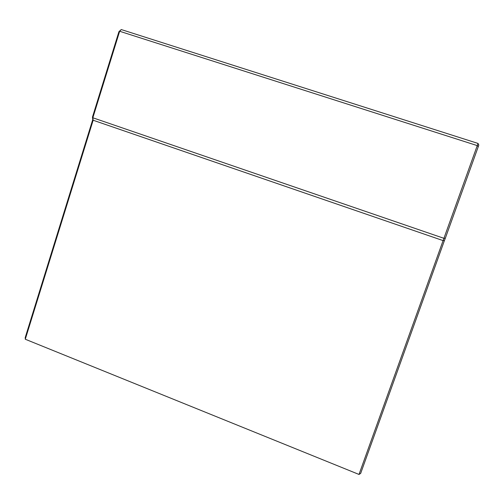 <?xml version="1.0" encoding="UTF-8"?>
<svg xmlns="http://www.w3.org/2000/svg" width="504" height="504" viewBox="0 0 504 504"><rect width="100%" height="100%" fill="white"/><g stroke="black" fill="none" stroke-linecap="round" stroke-linejoin="round"><path stroke-width="0.76" d="M92.761 119.574L93.145 120.236L443.098 240.603L359.006 474.447L25.282 339.236L25.2 337.642L92.761 119.574L92.465 117.111L118.931 31.664L121.25 29.553L119.65 31.267L92.849 117.778L93.145 120.236L25.282 339.236M478.038 143.438L478.8 145.07L478.283 146.62L445.328 238.222L444.452 240.484L443.098 240.603L478.038 143.438L121.25 29.553M478.283 146.62L477.307 145.625L119.65 31.267L118.931 31.664M445.328 238.222L443.967 238.335L92.849 117.778L92.465 117.111M444.452 240.484L360.65 473.42L359.006 474.447"/></g></svg>
